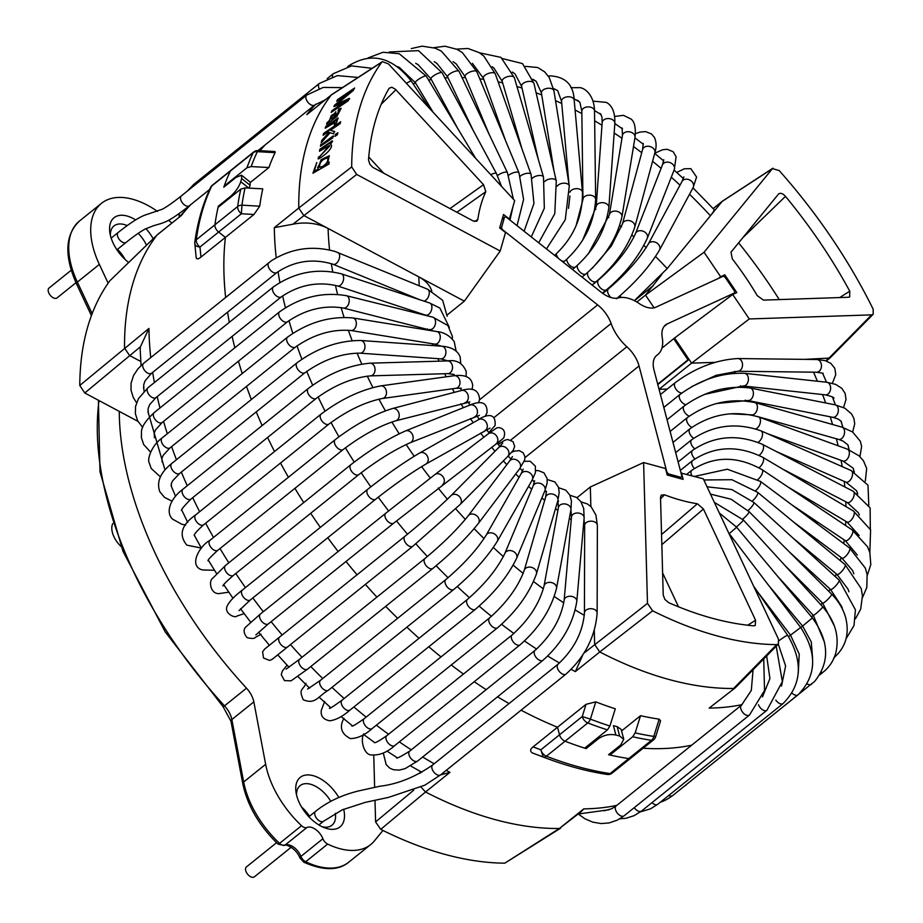 <?xml version="1.0" encoding="UTF-8"?>
<svg xmlns="http://www.w3.org/2000/svg" width="923" height="923" viewBox="0 0 923 923"><rect width="100%" height="100%" fill="white"/><g stroke="black" fill="none" stroke-linecap="round" stroke-linejoin="round"><path stroke-width="1.38" d="M276.554 842.711L246.406 866.951A6.357 3.623 51.2 0 0 247.572 874.162A6.357 3.623 51.2 0 0 254.367 876.85L291.218 847.233M71.221 270.22L49.057 288.022A6.357 3.623 51.2 0 0 52.265 297.194A6.357 3.623 51.2 0 0 57.018 297.933L75.986 282.692M112.802 523.572A19.06 10.857 51.2 0 0 112.814 533.921A19.06 10.857 51.2 0 0 121.063 546.497M146.515 245.195A25.417 14.468 51.2 0 0 138.185 233.334M127.166 225.558A25.417 14.468 51.2 0 0 113.967 225.939A25.417 14.468 51.2 0 0 110.379 235.319M153.183 238.745A31.763 18.091 51.2 0 0 145.926 228.65M135.6 219.893A31.763 18.091 51.2 0 0 109.837 232.469A31.763 18.091 51.2 0 0 128.655 262.501M117.475 249.337A25.417 14.468 -128.8 0 1 125.113 259.478M338.822 797.484A31.763 18.091 51.2 0 0 310.116 775.055A31.763 18.091 51.2 0 0 296.006 792.13A31.763 18.091 51.2 0 0 324.711 827.839A31.763 18.091 51.2 0 0 329.084 829.062A31.763 18.091 51.2 0 0 343.679 809.217M322.046 826.696A25.417 14.468 51.2 0 0 323.223 826.95A25.417 14.468 51.2 0 0 331.98 825.208A25.417 14.468 51.2 0 0 335.337 813.301M330.792 801.314A25.417 14.468 51.2 0 0 300.137 785.6A25.417 14.468 51.2 0 0 296.548 794.968M301.613 807.117A25.417 14.468 -128.8 0 1 309.528 816.209M382.953 830.446L374.45 840.841A76.24 43.416 -128.8 0 1 370.758 844.522A76.24 43.416 -128.8 0 1 327.677 844.084A6.357 3.623 -128.8 0 1 322.9 838.753A12.703 7.234 51.2 0 0 306.921 827.516A6.357 3.623 -128.8 0 1 301.544 825.704A76.24 43.416 -128.8 0 1 265.651 764.313L253.837 701.872A19.06 10.857 51.2 0 0 246.499 688.177A317.639 180.885 -128.8 0 1 119.263 411.381M108.141 283.176L99.349 264.416A76.24 43.416 -128.8 0 1 101.472 203.325A76.24 43.416 -128.8 0 1 157.475 211.379M168.609 220.228L171.828 223.078M212.313 185.246A6.357 3.623 51.2 0 0 211.702 186.031A6.357 5.03 -154.8 0 0 210.548 187.496A6.357 6.357 0 0 1 212.313 185.246L230.981 170.247A6.357 3.623 51.2 0 0 230.369 171.032A6.357 3.623 -128.8 0 1 230.981 170.247L253.721 151.972A6.357 3.623 -128.8 0 0 253.11 152.757A6.357 5.03 -154.8 0 1 257.332 151.66L275.089 152.664A375.453 213.801 -128.8 0 0 268.905 167.536L251.206 166.567L246.937 167.778A390.071 222.12 -128.8 0 1 253.11 152.757L230.369 171.032A390.071 222.12 -128.8 0 0 223.793 187.196L236.011 177.378L241.491 175.208L250.225 182.119L250.064 185.211L241.664 178.566A390.071 222.12 51.2 0 0 240.753 181.716L248.806 188.084M194.788 243.084A6.357 4.603 7.9 0 1 194.799 242.23A6.357 4.603 7.9 0 1 196.253 239.807A6.357 3.623 51.2 0 0 199.956 247.041C196.461 246.66 194.73 245.345 194.788 243.084L196.184 257.875M224.704 186.469L224.197 186.054A390.071 222.12 -128.8 0 1 230.369 171.032L211.702 186.031A390.071 222.12 -128.8 0 0 196.253 239.807L214.921 224.797A6.357 3.623 51.2 0 0 218.624 232.042L225.408 237.407L218.624 232.042A6.357 3.623 -128.8 0 1 214.921 224.797A390.071 222.12 -128.8 0 1 218.07 207.375L240.811 189.1L245.08 187.888A388.202 221.07 -128.8 0 0 241.953 205.171L241.364 213.767A6.357 3.623 -128.8 0 1 237.661 206.521A6.357 4.603 7.9 0 1 241.953 205.171L259.709 206.198L253.94 214.482L225.408 237.407A375.453 213.801 51.2 0 0 225.639 297.414A375.453 213.801 -128.8 0 1 225.408 237.407L200.96 257.067C198.099 259.421 196.507 259.478 196.195 257.24M240.811 189.1A390.071 222.12 -128.8 0 0 237.661 206.521L214.921 224.797A390.071 222.12 -128.8 0 1 218.347 206.141L230.554 196.334C235.573 191.857 238.976 186.988 240.753 181.716M218.347 206.141L218.982 206.648M249.222 188.107A378.811 215.717 -128.8 0 1 250.064 185.211M157.222 234.823L109.895 280.73L157.452 234.627M157.348 234.707L181.45 215.428L157.025 235.053A375.453 213.801 51.2 0 0 141.992 259.64A375.453 213.801 51.2 0 0 124.547 348.052L129.555 355.505L140.757 361.481M581.178 811.675L583.798 808.86L559.373 828.485L581.178 811.675M420.092 771.316L420.138 773.289M440.559 774.916L449.963 772.366L425.549 791.992L421.003 787.088M141.057 365.554L140.215 349.921A38.12 25.071 178.4 0 1 140.423 346.771L148.972 328.415A375.453 213.801 51.2 0 0 150.737 357.616M137.965 421.361L84.778 392.979L79.782 385.468A370.123 210.767 51.2 0 1 109.895 280.73M148.972 328.415L79.782 385.468M241.664 178.566L241.491 175.208M615.895 735.031C609.722 733.762 603.861 735.02 598.335 738.781L586.128 748.588A390.071 222.12 -128.8 0 1 565.049 741.215A6.357 3.623 -128.8 0 1 559.511 734.812A6.357 3.623 51.2 0 0 565.049 741.215L587.778 722.94A6.357 3.623 -128.8 0 1 582.24 716.536L590.408 719.121A6.357 3.727 111.1 0 1 587.778 722.94A390.071 222.12 -128.8 0 0 607.449 729.874L584.709 748.149A390.071 222.12 -128.8 0 1 565.049 741.215L546.381 756.214A6.357 3.727 111.1 0 1 543.243 757.022L540.843 749.822A6.357 3.623 51.2 0 0 546.381 756.214A390.071 222.12 51.2 0 0 610.068 773.578A6.357 3.623 51.2 0 0 612.145 773.128A6.357 6.357 0 0 1 607.219 774.455A6.357 4.442 -81.4 0 0 610.068 773.578L628.736 758.579A390.071 222.12 -128.8 0 1 608.569 754.714L620.787 744.896L623.752 739.242L619.633 736.046L617.175 726.666A378.811 215.717 -128.8 0 1 613.437 725.651L615.895 735.031A390.071 222.12 51.2 0 0 619.633 736.046M617.175 726.666L621.167 729.401L623.752 739.242M585.782 747.284L586.128 748.588M606.63 774.316A6.357 4.442 -81.4 0 0 607.219 774.455C587.593 771.478 567.391 766.09 546.601 758.302A388.202 221.07 51.2 0 1 543.243 757.022L532.259 752.891M546.601 758.302L536.586 754.553A375.453 213.801 -128.8 0 1 532.202 752.868C529.871 751.126 530.16 749.13 533.067 746.892L540.843 749.822L559.511 734.812L557.515 727.243A375.453 213.801 -128.8 0 1 521.091 710.191A375.453 213.801 51.2 0 0 557.515 727.243L586.047 704.318L595.762 701.861L590.408 719.121A388.202 221.07 -128.8 0 0 609.918 726.009L607.449 729.874M533.067 746.892L557.515 727.243L559.511 734.812L582.24 716.536L586.047 704.318M425.538 791.992A375.453 213.801 51.2 0 0 559.373 828.485L504.789 863.178A370.123 210.767 51.2 0 1 380.738 829.35L425.538 791.992M260.009 150.691A375.453 213.801 -128.8 0 1 265.709 144.392A375.453 213.801 51.2 0 0 260.009 150.691M691.708 745.184A375.453 213.801 -128.8 0 1 643.146 748.218A375.453 213.801 51.2 0 0 691.708 745.184M509.046 703.568A375.453 213.801 -128.8 0 1 497.555 696.796A375.453 213.801 51.2 0 0 509.046 703.568M486.167 689.654A375.453 213.801 -128.8 0 1 474.249 681.693A375.453 213.801 51.2 0 0 486.167 689.654M463.45 674.067A375.453 213.801 -128.8 0 1 451.278 664.975A375.453 213.801 51.2 0 0 463.45 674.067M441.021 656.911A375.453 213.801 -128.8 0 1 428.78 646.758A375.453 213.801 51.2 0 0 441.021 656.911M419.042 638.289A375.453 213.801 -128.8 0 1 406.881 627.179A375.453 213.801 51.2 0 0 419.042 638.289M397.628 618.306A375.453 213.801 -128.8 0 1 385.699 606.342A375.453 213.801 51.2 0 0 397.628 618.306M376.919 597.1A375.453 213.801 -128.8 0 1 365.381 584.386A375.453 213.801 51.2 0 0 376.919 597.1M357.051 574.787A375.453 213.801 -128.8 0 1 346.033 561.472A375.453 213.801 51.2 0 0 357.051 574.787M338.153 551.504A375.453 213.801 -128.8 0 1 327.757 537.717A375.453 213.801 51.2 0 0 338.153 551.504M320.339 527.391A375.453 213.801 -128.8 0 1 310.693 513.292A375.453 213.801 51.2 0 0 320.339 527.391M303.725 502.585A375.453 213.801 -128.8 0 1 294.91 488.336A375.453 213.801 51.2 0 0 303.725 502.585M288.414 477.249A375.453 213.801 -128.8 0 1 280.523 463.011A375.453 213.801 51.2 0 0 288.414 477.249M274.523 451.532A375.453 213.801 -128.8 0 1 267.612 437.467A375.453 213.801 51.2 0 0 274.523 451.532M262.132 425.572A375.453 213.801 -128.8 0 1 256.248 411.877A375.453 213.801 51.2 0 0 262.132 425.572M251.333 399.532A375.453 213.801 -128.8 0 1 246.51 386.391A375.453 213.801 51.2 0 0 251.333 399.532M242.218 373.55A375.453 213.801 -128.8 0 1 238.457 361.181A375.453 213.801 51.2 0 0 242.218 373.55M234.846 347.786A375.453 213.801 -128.8 0 1 232.135 336.387A375.453 213.801 51.2 0 0 234.846 347.786M229.296 322.369A375.453 213.801 -128.8 0 1 227.577 312.159A375.453 213.801 51.2 0 0 229.296 322.369M609.953 755.026L632.693 736.75A390.071 222.12 -128.8 0 0 651.465 740.304A6.357 4.442 -81.4 0 0 653.796 736.404L659.172 719.144L660.568 720.921L655.642 736.785A6.357 6.357 0 0 1 653.553 739.854A6.357 3.623 -128.8 0 1 651.465 740.304L628.736 758.579A6.357 3.623 51.2 0 0 630.813 758.129A6.357 3.623 -128.8 0 1 628.736 758.579A390.071 222.12 -128.8 0 1 609.953 755.026L609.641 753.849M373.746 755.176L374.634 787.319M374.992 800.218L375.592 821.908L413.7 790.192M380.738 829.35L375.592 821.908M560.653 828.162L504.789 863.178M320.869 144.334A373.734 212.832 -128.8 0 0 320.443 146.296L332.788 137.85A372.488 212.117 -128.8 0 1 333.215 135.9L321.319 144.715A373.1 212.463 51.2 0 0 321.066 145.869M325.807 126.393A373.734 212.832 -128.8 0 0 325.219 128.205L334.98 122.355L334.207 124.732L335.926 124.074L337.103 120.878L335.753 120.878L337.622 119.598A372.488 212.117 -128.8 0 1 338.153 117.959L325.807 126.393L326.257 126.809A373.1 212.463 51.2 0 0 325.957 127.697M337.853 118.871L326.257 126.809M327.446 123.359A373.1 212.463 51.2 0 1 327.665 122.747L329.349 121.305L327.227 122.332A373.734 212.832 -128.8 0 0 326.569 124.178L336.733 116.713L341.164 108.314L338.949 108.868L337.968 110.772L339.456 110.402L335.234 116.483L335.845 111.671L328.911 120.89M339.456 110.402L339.895 110.829L335.672 116.898L335.234 116.483M329.926 119.217L334.022 118.04L334.011 113.817L331.184 115.675L329.926 119.217L333.584 117.613M338.406 111.198L338.949 108.868M318.447 169.197L314.316 170.917L316.797 162.494L312.932 173.212L329.015 163.994A372.488 212.117 -128.8 0 1 329.188 162.056L327.665 163.094L329.223 155.756L321.089 159.702L317.824 168.932L318.908 169.532L314.316 170.917M329.419 155.941L322.565 159.068L317.627 167.513M329.119 162.748L327.665 163.094M327.7 158.087L328.161 158.433C328.842 161.11 327.284 163.821 323.5 166.555L319.312 167.317C319.831 161.94 322.623 158.86 327.7 158.075C328.392 160.764 326.834 163.475 323.038 166.221L319.312 167.317M329.419 145.499L329.869 145.869L318.954 157.325L329.419 145.499L319.462 151.268A373.734 212.832 -128.8 0 1 319.843 149.284L320.293 149.653A373.1 212.463 51.2 0 0 320.062 150.864M456.873 212.255L485.81 191.672L483.548 184.692L395.448 89.289L391.86 87.247L389.125 88.262A349.021 198.757 51.2 0 0 368.519 159.944L369.858 164.282L372.927 167.421L473.141 220.932L476.787 221.232L477.826 219.455L474.63 221.497M368.762 157.014L383.703 173.201M349.736 98.796L336.664 104.311L353.197 90.569A372.015 211.852 -128.8 0 1 354.617 87.997L337.587 99.615L338.014 100.065A373.1 212.463 51.2 0 0 337.749 100.526M337.587 99.615A373.734 212.832 -128.8 0 0 336.676 101.265L351.178 91.365L351.605 91.815L335.095 105.522A373.1 212.463 51.2 0 0 334.726 106.26M335.095 105.522L334.668 105.084A373.734 212.832 -128.8 0 0 333.884 106.653L346.679 101.345L332.418 111.083A373.1 212.463 51.2 0 0 332.095 111.798M353.947 89.196L338.014 100.065M582.771 655.053L575.341 671.598L599.754 651.961A375.453 213.801 -128.8 0 0 733.589 688.466L776.693 644.635A370.123 210.767 -128.8 0 1 652.642 610.807L599.754 651.961L594.666 644.542L594.285 630.536M329.569 249.914A337.333 192.099 -128.8 0 1 328.103 228.477A38.12 25.071 178.4 0 0 292.903 224.22L274.339 227.646L298.764 208.021L303.759 215.486L418.8 276.865A219.178 124.813 51.2 0 0 419.284 285.818M811.963 359.462A38.12 12.311 154.9 0 0 807.729 359.266A337.333 192.099 -128.8 0 1 807.798 359.405M735.043 688.004L709.164 708.091A375.453 213.801 -128.8 0 0 742.15 704.618M873.227 314.212L873.135 309.124A370.123 210.767 -128.8 0 0 779.185 170.559L772.459 168.609L704.053 252.256L720.644 276.727L724.774 274.823L736.808 292.591L732.689 294.483L749.268 318.954L871.624 314.87L873.227 314.212L829.95 358.043L804.683 359.37M306.817 114.66L331.242 95.034L381.787 62.187A370.123 210.767 -128.8 0 0 351.686 166.925L298.764 208.021A375.453 213.801 -128.8 0 1 310.013 134.504A375.453 213.801 -128.8 0 1 331.242 95.023L306.817 114.66A375.453 213.801 -128.8 0 1 315.92 104.091M689.539 194.257A337.333 192.099 -128.8 0 1 710.398 215.717A38.12 3.75 -42.7 0 0 713.987 209.486L692.988 187.831M772.932 168.182L722.328 201.214L667.179 268.581A219.178 124.813 51.2 0 0 655.549 256.536M634.366 300.667L667.179 268.581M351.686 166.925L356.682 174.447L500.197 251.021L505.516 232.527L499.678 227.923L503.531 214.494L509.369 219.109L514.688 200.614L388.456 63.895L382.341 61.656L381.787 62.187M500.197 251.021L464.35 301.175L418.8 276.865A38.12 25.071 178.4 0 1 431.802 291.207M447.217 314.939L464.35 301.175M331.599 94.654L382.341 61.656M660.568 498.755L664.514 494.797L661.249 495.132L660.522 497.312L663.222 595.07L664.906 599.454L668.679 602.661A349.021 198.757 51.2 0 0 753.583 625.817L755.222 625.482L755.591 620.268L703.441 509.023L697.419 503.773L661.549 534.544M709.164 708.091L735.319 687.762L778.435 643.989L778.435 639.074L703.314 478.829L681.024 473.038M776.693 644.635L778.435 643.989M742.853 237.661L785.473 196.357C782.796 193.472 780.523 192.665 778.643 193.911L730.993 252.175L732.32 258.901A207.49 118.156 -128.8 0 1 757.241 295.648L763.494 300.113L848.433 297.275L849.668 296.918L849.771 291.183L839.676 297.564M259.709 206.198A375.453 213.801 -128.8 0 1 262.778 188.857L245.08 187.888M477.826 219.455A207.49 118.156 -128.8 0 1 485.81 191.672M334.022 118.04L334.011 113.817M337.241 121.155L335.753 120.878M340.402 122.644L324.088 133.8A373.1 212.463 51.2 0 0 323.8 134.816M322.242 140.757L321.792 140.377A373.734 212.832 -128.8 0 0 321.227 142.765L330.146 132.67L333.676 133.893A372.488 212.117 -128.8 0 1 334.276 131.378L330.457 130.258L340.126 123.647A372.015 211.852 -128.8 0 1 340.656 121.778L323.638 133.408A373.734 212.832 -128.8 0 0 323.119 135.277L328 131.943L329.488 132.693L322.242 140.757A373.1 212.463 51.2 0 0 321.954 141.934M334.726 131.758L330.457 130.258M333.664 136.281L321.319 144.715M337.703 133.512L335.937 134.723A371.623 211.621 51.2 0 0 335.684 135.877M332.638 141.207L320.293 149.653M318.954 157.325A373.1 212.463 51.2 0 0 318.758 158.629M332.418 111.083L331.992 110.656L346.252 100.907M336.664 104.311L349.309 98.357A372.015 211.852 -128.8 0 0 348.213 100.792L331.195 112.41A373.734 212.832 -128.8 0 1 331.992 110.656M351.178 91.365L334.668 105.084M329.05 132.301L321.792 140.377M335.487 134.343A372.257 211.99 -128.8 0 0 335.072 136.304L337.46 134.666A372.015 211.852 -128.8 0 1 337.876 132.704L335.487 134.343L335.937 134.723M331.011 144.103L330.088 143.838C335.626 146.342 323.581 156.61 318.193 159.01A373.734 212.832 -128.8 0 1 318.504 156.968M319.843 149.284L332.188 140.838A372.488 212.117 -128.8 0 0 331.842 142.638L330.088 143.838L330.538 144.207M738.619 242.841A343.691 195.711 -128.8 0 1 779.231 299.583M662.61 572.929L678.497 606.803M849.76 291.183A349.021 198.757 51.2 0 0 785.473 196.357M732.689 294.483L674.551 338.014L691.581 363.143L749.268 318.954M704.053 252.256L645.5 295.106L654.084 307.797M720.644 276.727L718.279 278.504M714.979 362.358L691.581 363.143L659.045 389.287M667.306 389.045L659.057 389.31M576.967 497.716L590.328 486.986L590.87 506.565M590.328 486.986L643.608 462.55L647.485 603.365L652.642 610.807M643.608 462.55L665.518 468.526L667.225 475.033L683.124 479.372L681.416 472.864M697.419 503.773A207.49 118.156 -128.8 0 1 664.514 494.797M268.905 167.536L250.41 182.408M609.918 726.009L615.295 708.795A375.453 213.801 -128.8 0 1 595.762 701.861M621.571 730.935L640.539 715.683A375.453 213.801 -128.8 0 0 659.172 719.144M251.206 166.567A388.202 221.07 -128.8 0 1 257.332 151.66L258.059 150.576L275.031 151.545L275.089 152.664M632.693 736.75L635.162 732.885A388.202 221.07 -128.8 0 0 653.796 736.404C656.068 736.992 656.218 736.923 654.245 736.173M636.87 302.04L645.5 295.106L661.86 274.431M803.402 513.5L803.621 512.738M810.106 517.076L809.771 518.253M817.663 524.137L815.044 520.376M816.347 540.866L816.786 539.344M810.648 554.146L808.167 550.593M807.867 570.391L808.029 569.826A1.904 1.085 51.2 0 0 807.937 568.856M805.433 549.393L803.668 546.866M805.779 568.314L803.322 564.657M813.682 521.172L811.479 518.011A1.904 1.085 51.2 0 0 811.467 517.988M802.629 512.923L802.837 512.219M815.586 540.243L816.013 538.767M224.197 186.054L246.937 167.778M661.895 348.179L673.675 338.718A6.357 0.738 -34.1 0 1 673.802 338.614L674.551 338.014M657.811 384.568L688.2 360.143L673.802 338.614M724.774 274.823L722.778 276.427L655.93 307.174A25.417 14.468 -128.8 0 1 639.281 303.586A34.936 19.902 51.2 0 0 618.456 297.91A25.417 14.468 -128.8 0 1 601.265 292.268L506.739 217.516A2.538 1.442 51.2 0 0 504.696 217.113A2.538 1.442 51.2 0 0 504.396 217.597L501.674 227.07A2.538 1.442 51.2 0 0 503.116 230.15L597.643 304.902A25.417 14.468 -128.8 0 1 611.107 323.5A34.936 19.902 51.2 0 0 626.867 346.76A25.417 14.468 -128.8 0 1 639.039 365.958L666.718 471.457A2.538 1.442 51.2 0 0 669.14 474.087L680.366 477.145A2.538 1.442 51.2 0 0 681.405 477.006A2.538 1.442 51.2 0 0 681.682 475.541L654.003 370.042A25.417 14.468 -128.8 0 1 656.784 355.332A25.417 14.468 -128.8 0 1 657.188 355.032A34.936 19.902 51.2 0 0 657.741 354.605A34.936 19.902 51.2 0 0 662.241 337.449A25.417 14.468 -128.8 0 1 665.506 324.977A25.417 14.468 -128.8 0 1 667.26 323.892L734.108 293.145A2.538 1.442 51.2 0 0 734.281 293.029A2.538 1.442 51.2 0 0 734.027 290.433L725.536 277.904A2.538 1.442 51.2 0 0 722.778 276.427M635.162 732.885L640.539 715.683M688.223 359.647L688.223 359.647A6.357 0.738 -34.1 0 0 687.981 359.832L673.675 338.718M558.08 664.156A6.357 3.623 51.2 0 0 559.234 671.379A6.357 3.623 51.2 0 0 566.03 674.067L440.663 774.824A6.357 3.623 51.2 0 1 433.868 772.147A6.357 3.623 51.2 0 1 432.702 764.925L558.08 664.156C574.002 649.307 582.794 632.232 584.444 612.941A6.357 4.269 0.1 0 1 590.801 608.684A6.357 4.269 0.1 0 1 597.146 612.976L597.366 525.452L595.889 514.988L591.182 506.877L587.34 503.912L581.052 501.904M584.444 612.941L584.651 525.418A6.357 4.269 0.1 0 1 591.02 521.16A6.357 4.269 0.1 0 1 597.366 525.452M396.578 757.322L396.671 757.46C395.725 759.214 400.074 757.114 409.697 751.114A6.357 3.623 51.2 0 0 410.85 758.337A6.357 3.623 51.2 0 0 417.658 761.025L543.024 660.257C561.934 643.366 573.195 623.717 576.806 601.323L584.132 518.068L583.705 508.538L580.879 501.639L576.552 497.439L569.918 495.236M409.697 751.114L535.063 650.357A6.357 3.623 51.2 0 0 536.217 657.568A6.357 3.623 51.2 0 0 543.024 660.257M535.063 650.357C551.343 635.405 561.046 618.698 564.149 600.204A6.357 4.488 5 0 1 570.864 596.293A6.357 4.488 5 0 1 576.806 601.323M564.149 600.204L571.475 516.961A6.357 4.488 5 0 1 578.202 513.038A6.357 4.488 5 0 1 584.132 518.068M374.253 742.473C374.634 743.453 378.834 741.181 386.829 735.654A6.357 3.623 51.2 0 0 387.983 742.865A6.357 3.623 51.2 0 0 394.79 745.553L520.157 644.785C539.044 628.171 551.169 609.33 556.534 588.251L570.933 509.784L571.441 501.016L569.849 495.086L565.776 490.148L558.634 487.748M386.829 735.654L512.196 634.886A6.357 3.623 51.2 0 0 513.361 642.108A6.357 3.623 51.2 0 0 520.157 644.785M512.196 634.886C528.833 619.887 539.447 603.573 544.039 585.955A6.357 4.684 10.4 0 1 551.135 582.494A6.357 4.684 10.4 0 1 556.534 588.251M544.039 585.955L558.438 507.488A6.357 4.684 10.4 0 1 565.534 504.027A6.357 4.684 10.4 0 1 570.933 509.784M351.801 725.963C351.975 726.816 356.128 724.37 364.25 718.625A6.357 3.623 51.2 0 0 365.404 725.836A6.357 3.623 51.2 0 0 372.211 728.524L497.578 627.755C516.418 611.418 529.375 593.454 536.448 573.852L557.838 500.647L559.211 492.49L558.461 487.194L554.861 481.921L547.247 479.522M364.25 718.625L489.617 617.856A6.357 3.623 51.2 0 0 490.782 625.079A6.357 3.623 51.2 0 0 497.578 627.755M489.617 617.856C506.612 602.823 518.161 586.959 524.252 570.287A6.357 4.857 16.3 0 1 531.706 567.414A6.357 4.857 16.3 0 1 536.448 573.852M524.252 570.287L545.643 497.093A6.357 4.857 16.3 0 1 553.096 494.209A6.357 4.857 16.3 0 1 557.838 500.647L558.611 501.201M329.534 708.091C328.692 709.418 332.88 706.764 342.098 700.13A6.357 3.623 51.2 0 0 343.252 707.353A6.357 3.623 51.2 0 0 350.059 710.029L475.426 609.272C494.209 593.224 507.95 576.194 516.649 558.196L544.893 490.713L547.166 482.891L547.108 478.495L543.924 472.795L538.213 470.568L535.813 470.661M342.098 700.13L467.465 599.362A6.357 3.623 51.2 0 0 468.619 606.584A6.357 3.623 51.2 0 0 475.426 609.272M467.465 599.362C484.817 584.317 497.301 568.96 504.927 553.292A6.357 4.984 22.7 0 1 512.715 551.146A6.357 4.984 22.7 0 1 516.649 558.196M504.927 553.292L533.171 485.81A6.357 4.984 22.7 0 1 540.959 483.664A6.357 4.984 22.7 0 1 544.893 490.713M307.613 689.066L320.5 680.297A6.357 3.623 51.2 0 0 321.666 687.508A6.357 3.623 51.2 0 0 328.461 690.196L453.828 589.428C472.564 573.679 487.032 557.654 497.243 541.374L532.167 480.029L535.432 472.599L535.386 466.196L530.229 461.258L524.229 461.35M320.5 680.297L445.878 579.529A6.357 3.623 51.2 0 0 447.032 586.751A6.357 3.623 51.2 0 0 453.828 589.428M445.878 579.529C463.565 564.507 477.006 549.693 486.202 535.086A6.357 5.1 29.6 0 1 494.243 533.806A6.357 5.1 29.6 0 1 497.243 541.374M486.202 535.086L521.126 473.741A6.357 5.1 29.6 0 1 529.167 472.461A6.357 5.1 29.6 0 1 532.167 480.029M286.107 669.129L299.606 659.23A6.357 3.623 51.2 0 0 300.771 666.452A6.357 3.623 51.2 0 0 307.567 669.14L432.933 568.372C451.601 552.912 466.738 537.936 478.345 523.468L519.73 468.63L524.679 460L524.933 456.573L523.133 452.766L519.257 450.62L514.307 451.139L511.619 452.351M299.606 659.23L424.984 558.473A6.357 3.623 51.2 0 0 426.138 565.684A6.357 3.623 51.2 0 0 432.933 568.372M424.984 558.473C443.005 543.474 457.416 529.26 468.203 515.807A6.357 5.169 37 0 1 476.395 515.507A6.357 5.169 37 0 1 478.345 523.468M468.203 515.807L509.588 460.981A6.357 5.169 37 0 1 517.768 460.681A6.357 5.169 37 0 1 519.73 468.63M277.765 654.892L271.685 659.633L269.458 660.395L263.528 657.995L262.594 651.88L264.578 649.134L279.542 637.089A6.357 3.623 51.2 0 0 280.696 644.3A6.357 3.623 51.2 0 0 287.503 646.988L412.869 546.22A6.357 3.623 51.2 0 0 412.869 546.22L460.069 504.546A6.357 5.215 44.8 0 1 459.966 504.65M279.542 637.089L404.909 536.321A6.357 3.623 51.2 0 0 406.062 543.532A6.357 3.623 51.2 0 0 412.869 546.231M404.909 536.321C423.242 521.357 438.621 507.788 451.047 495.605A6.357 5.215 44.8 0 1 459.227 496.378A6.357 5.215 44.8 0 1 460.069 504.546L507.65 456.573A6.357 5.215 44.8 0 1 507.558 456.666M451.047 495.605L498.628 447.62A6.357 5.215 44.8 0 1 506.808 448.393A6.357 5.215 44.8 0 1 507.65 456.573L513.234 450.286L514.676 446.397L513.061 441.656L507.696 439.463L504.696 440.294L498.224 444.494M261.071 634.263L255.313 637.401C254.725 638.67 252.002 638.774 247.122 637.689C243.36 632.959 243.107 629.232 246.36 626.475L260.424 613.98A6.357 3.623 51.2 0 0 261.036 620.452A6.357 3.623 51.2 0 0 267.405 624.317A6.357 3.623 51.2 0 0 268.385 623.879L393.752 523.11L501.754 439.625M260.424 613.98L385.791 513.211A6.357 3.623 51.2 0 0 386.402 519.695A6.357 3.623 51.2 0 0 392.783 523.56A6.357 3.623 51.2 0 0 393.752 523.11M385.791 513.211L434.825 474.63A6.357 5.226 52.6 0 1 442.209 475.795A6.357 5.226 52.6 0 1 443.571 483.583A6.357 5.226 52.6 0 1 442.532 484.725M434.825 474.63L488.325 433.787A6.357 5.226 52.6 0 1 495.709 434.964A6.357 5.226 52.6 0 1 497.07 442.74A6.357 5.226 52.6 0 1 496.032 443.894M244.272 613.599L236.899 616.056C235.538 618.572 223.631 613.541 227.196 606.03C229.192 601.646 234.246 596.316 242.368 590.051A6.357 3.623 51.2 0 0 242.507 595.762A6.357 3.623 51.2 0 0 248.137 600.388A6.357 3.623 51.2 0 0 250.329 599.962L375.696 499.193C394.236 484.621 410.954 472.911 425.861 464.084L489.998 428.122M242.368 590.051L367.735 489.294A6.357 3.623 51.2 0 0 367.873 495.005A6.357 3.623 51.2 0 0 373.503 499.631A6.357 3.623 51.2 0 0 375.696 499.193M367.735 489.294C386.668 474.376 403.962 462.285 419.607 453.02A6.357 5.203 60.5 0 1 426.091 454.428A6.357 5.203 60.5 0 1 427.903 461.569A6.357 5.203 60.5 0 1 425.861 464.084M419.607 453.02L478.691 419.584A6.357 5.203 60.5 0 1 485.175 420.992A6.357 5.203 60.5 0 1 486.986 428.134A6.357 5.203 60.5 0 1 484.944 430.649M228.489 592.22L219.247 593.57C210.456 594.377 208.321 580.752 212.821 578.156L225.489 565.464A6.357 3.623 51.2 0 0 225.235 570.391A6.357 3.623 51.2 0 0 229.896 575.352A6.357 3.623 51.2 0 0 233.45 575.364L358.816 474.607C377.322 460.346 394.456 449.72 410.204 442.74L479.406 415.373M225.489 565.464L350.855 464.696A6.357 3.623 51.2 0 0 350.613 469.634A6.357 3.623 51.2 0 0 355.263 474.584A6.357 3.623 51.2 0 0 358.816 474.607M350.855 464.696C370.088 449.801 388.283 438.552 405.462 430.949A6.357 5.146 68.1 0 1 411.023 432.472A6.357 5.146 68.1 0 1 413.077 438.794A6.357 5.146 68.1 0 1 410.204 442.74M405.462 430.949L469.772 405.116A6.357 5.146 68.1 0 1 475.322 406.639A6.357 5.146 68.1 0 1 477.387 412.962A6.357 5.146 68.1 0 1 474.503 416.908M214.436 570.172L213.848 570.264A6.357 4.961 -99 0 0 214.413 570.126M213.848 570.264L202.506 569.941C188.027 566.33 199.53 545.793 209.902 540.359A6.357 3.623 51.2 0 0 212.901 549.381A6.357 3.623 51.2 0 0 217.851 550.27L343.229 449.501C361.689 435.575 379.168 426.011 395.667 420.83L469.842 401.99M209.902 540.359L335.268 439.602A6.357 3.623 51.2 0 0 338.268 448.624A6.357 3.623 51.2 0 0 343.229 449.501M335.268 439.602C354.79 424.695 373.85 414.346 392.46 408.531A6.357 5.065 75.4 0 1 399.221 415.419A6.357 5.065 75.4 0 1 395.667 420.83M392.46 408.531L461.581 390.464A6.357 5.065 75.4 0 1 468.342 397.351A6.357 5.065 75.4 0 1 464.8 402.763M201.214 547.847L200.453 547.881A6.357 4.823 -92.7 0 0 201.168 547.777M200.453 547.881L186.85 545.147C178.451 534.948 181.393 524.875 195.676 514.896A6.357 3.623 51.2 0 0 197.372 522.73A6.357 3.623 51.2 0 0 203.637 524.806L329.003 424.038C347.406 410.447 365.196 401.932 382.387 398.494L455.904 388.295L461.396 388.271M195.676 514.896L321.042 414.139A6.357 3.623 51.2 0 0 322.738 421.961A6.357 3.623 51.2 0 0 329.003 424.038M321.042 414.139C340.864 399.244 360.731 389.829 380.634 385.906A6.357 4.938 82.1 0 1 386.425 391.64A6.357 4.938 82.1 0 1 382.387 398.494M380.634 385.906L454.162 375.707A6.357 4.938 82.1 0 1 459.942 381.453A6.357 4.938 82.1 0 1 455.904 388.295M185.661 524.979L181.889 524.299L172.509 519.095C165.136 512.08 170.755 498.097 182.927 489.236A6.357 3.623 51.2 0 0 183.492 495.628A6.357 3.623 51.2 0 0 190.888 499.135L316.254 398.367C334.564 385.122 352.621 377.634 370.435 375.88L447.909 373.63L454.139 374.519M182.927 489.236L308.294 388.468A6.357 3.623 51.2 0 0 308.859 394.859A6.357 3.623 51.2 0 0 316.254 398.367M308.294 388.468C328.403 373.584 348.998 365.162 370.065 363.177A6.357 4.8 88.3 0 1 374.819 367.689A6.357 4.8 88.3 0 1 370.435 375.88M370.065 363.177L447.54 360.928A6.357 4.8 88.3 0 1 452.282 365.427A6.357 4.8 88.3 0 1 447.909 373.63M172.001 501.154L164.548 497.416L159.794 491.694C156.368 481.991 160.337 472.611 171.724 463.519A6.357 3.623 51.2 0 0 171.436 468.365A6.357 3.623 51.2 0 0 179.685 473.418L305.051 372.661C323.235 359.751 341.522 353.255 359.912 353.163L440.848 358.862L448.024 360.916M171.724 463.519L297.091 362.751A6.357 3.623 51.2 0 0 296.802 367.596A6.357 3.623 51.2 0 0 305.051 372.661M297.091 362.751C317.489 347.902 338.718 340.472 360.801 340.495A6.357 4.615 94 0 1 364.504 343.76A6.357 4.615 94 0 1 364.17 350.186A6.357 4.615 94 0 1 359.912 353.163M360.801 340.495L441.736 346.194A6.357 4.615 94 0 1 445.44 349.459A6.357 4.615 94 0 1 445.105 355.886A6.357 4.615 94 0 1 440.848 358.862M160.36 476.787L151.245 468.538L149.18 462.746C147.149 459.192 151.43 445.647 162.125 437.917A6.357 3.623 51.2 0 0 161.34 441.217A6.357 3.623 51.2 0 0 165.136 446.951A6.357 3.623 51.2 0 0 170.086 447.828L295.452 347.06C313.497 334.495 331.968 328.969 350.867 330.503L434.768 344.117L441.171 346.148M162.125 437.917L287.503 337.16A6.357 3.623 51.2 0 0 286.718 340.449A6.357 3.623 51.2 0 0 290.503 346.183A6.357 3.623 51.2 0 0 295.452 347.06M287.503 337.16C308.167 322.335 329.961 315.931 352.909 317.962A6.357 4.419 99.2 0 1 355.574 320.073A6.357 4.419 99.2 0 1 355.586 327.157A6.357 4.419 99.2 0 1 350.867 330.503M352.909 317.962L436.81 331.576A6.357 4.419 99.2 0 1 439.475 333.688A6.357 4.419 99.2 0 1 439.486 340.772A6.357 4.419 99.2 0 1 434.768 344.117M150.599 452.155L143.7 444.586L141.404 437.733L141.473 431.906C141.415 427.037 145.661 420.6 154.21 412.593A6.357 3.623 51.2 0 0 153.322 414.485A6.357 3.623 51.2 0 0 156.541 421.061A6.357 3.623 51.2 0 0 162.171 422.492L287.538 321.735C305.409 309.482 324.019 304.913 343.368 308.028L434.641 331.219M154.21 412.593L279.577 311.824A6.357 3.623 51.2 0 0 278.688 313.716A6.357 3.623 51.2 0 0 281.907 320.293A6.357 3.623 51.2 0 0 287.538 321.735M279.577 311.824C300.494 297.056 322.773 291.68 346.425 295.706A6.357 4.177 103.9 0 1 348.109 296.837A6.357 4.177 103.9 0 1 348.479 304.29A6.357 4.177 103.9 0 1 343.368 308.028M346.425 295.706L432.772 317.154A6.357 4.177 103.9 0 1 434.456 318.285A6.357 4.177 103.9 0 1 434.825 325.738A6.357 4.177 103.9 0 1 429.714 329.476M142.673 427.418L137.654 420.796L135.358 413.666L135.566 406.408L138.462 398.621L148.015 387.695A6.357 3.623 51.2 0 0 147.426 388.433A6.357 3.623 51.2 0 0 149.699 395.529A6.357 3.623 51.2 0 0 155.964 397.605L281.342 296.837C299.017 284.884 317.708 281.25 337.426 285.911L428.214 316.012M148.015 387.695L273.381 286.926A6.357 3.623 51.2 0 0 272.793 287.664A6.357 3.623 51.2 0 0 275.066 294.76A6.357 3.623 51.2 0 0 281.342 296.837M273.381 286.926C294.529 272.216 317.212 267.855 341.418 273.854A6.357 3.923 108.3 0 1 342.168 274.258A6.357 3.923 108.3 0 1 342.906 281.757A6.357 3.923 108.3 0 1 337.426 285.911M341.418 273.854L429.68 302.998A6.357 3.923 108.3 0 1 430.43 303.402A6.357 3.923 108.3 0 1 431.179 310.901A6.357 3.923 108.3 0 1 425.699 315.066M143.665 363.304A6.357 3.623 51.2 0 0 143.573 363.374A6.357 3.623 51.2 0 0 144.738 370.596A6.357 3.623 51.2 0 0 151.534 373.273L276.9 272.516C294.368 260.851 313.093 258.117 333.099 264.29L419.504 299.64M269.031 262.536A6.357 3.623 51.2 0 0 268.939 262.617A6.357 3.623 51.2 0 0 270.093 269.828A6.357 3.623 51.2 0 0 276.9 272.516M337.783 252.487A6.357 3.634 112.2 0 1 337.91 252.533A6.357 3.634 112.2 0 1 338.868 259.79A6.357 3.634 112.2 0 1 333.099 264.29M427.43 289.153A6.357 3.634 112.2 0 1 427.545 289.199A6.357 3.634 112.2 0 1 428.849 295.51A6.357 3.634 112.2 0 1 423.922 301.094M432.702 764.925C415.315 777.051 397.698 784.158 379.838 786.246L358.389 790.976C341.418 795.211 327.157 801.995 315.608 811.329A6.357 3.623 51.2 0 0 316.762 818.551A6.357 3.623 51.2 0 0 323.558 821.228L342.26 809.84L365.335 802.352L388.468 797.403L424.857 785.173L440.663 774.824M737.892 358.551A6.357 4.73 -89.3 0 1 742.53 364.954A6.357 4.73 -89.3 0 1 737.731 371.254L816.659 372.223A6.357 4.73 -89.3 0 0 821.47 365.923A6.357 4.73 -89.3 0 0 816.82 359.52L737.892 358.551C716.386 359.716 695.527 367.735 675.301 382.607L660.43 394.559M681.832 393.013A6.357 3.623 -128.8 0 1 675.717 388.791A6.357 3.623 -128.8 0 1 675.301 382.607M833.261 399.197L833.354 398.598C835.28 397.894 832.615 396.659 825.381 394.859A6.357 4.534 -83.8 0 0 830.573 389.033A6.357 4.534 -83.8 0 0 826.743 382.237L744.549 373.319C722.098 372.488 700.626 379.491 680.124 394.34L663.81 407.447M825.381 394.859L743.177 385.952A6.357 4.534 -83.8 0 0 748.38 380.126A6.357 4.534 -83.8 0 0 744.549 373.319M685.881 404.678A6.357 3.623 -128.8 0 1 680.263 400.051A6.357 3.623 -128.8 0 1 680.124 394.34M841.949 424.257L841.211 421.292L837.934 418.938L832.708 417.3A6.357 4.327 -78.8 0 0 838.176 411.912A6.357 4.327 -78.8 0 0 835.177 404.839L750.214 388.029C726.966 385.203 704.964 391.179 684.197 405.982L667.052 419.769M832.708 417.3L747.757 400.501A6.357 4.327 -78.8 0 0 753.226 395.102A6.357 4.327 -78.8 0 0 750.214 388.029M689.239 416.135A6.357 3.623 -128.8 0 1 684.116 411.277A6.357 3.623 -128.8 0 1 684.197 405.982M848.964 449.109L847.972 444.944L842.999 441.056L838.603 439.406A6.357 4.084 -74.3 0 0 844.245 434.398A6.357 4.084 -74.3 0 0 842.041 427.176L754.852 402.59C730.97 397.767 708.506 402.728 687.497 417.484L670.11 431.456M752.81 415.223L751.403 414.819A6.357 4.084 -74.3 0 0 757.056 409.812A6.357 4.084 -74.3 0 0 754.852 402.59M691.846 427.337A6.357 3.623 -128.8 0 1 687.231 422.376A6.357 3.623 -128.8 0 1 687.497 417.484M854.352 472.126L853.048 468.088L843.011 461.062A6.357 3.807 -70.1 0 0 848.756 456.389A6.357 3.807 -70.1 0 0 847.337 449.12L758.441 416.896C734.062 410.112 711.241 414.058 690 428.745L672.994 442.417M755.718 428.86A6.357 3.807 -70.1 0 0 760.229 422.93A6.357 3.807 -70.1 0 0 758.441 416.896M693.669 438.229A6.357 3.623 -128.8 0 1 689.573 433.268A6.357 3.623 -128.8 0 1 690 428.745M857.767 493.967L856.521 490.701L845.895 482.129A6.357 3.519 -66.2 0 0 851.675 477.733A6.357 3.519 -66.2 0 0 851.018 470.499L760.979 430.845C736.242 422.146 713.156 425.099 691.696 439.729L675.671 452.616M758.002 442.313A6.357 3.519 -66.2 0 0 762.225 436.383A6.357 3.519 -66.2 0 0 760.979 430.845M694.696 448.74A6.357 3.623 -128.8 0 1 691.696 439.729M859.313 515.115L858.39 512.784L847.233 502.481A6.357 3.207 -62.7 0 0 853.002 498.316A6.357 3.207 -62.7 0 0 853.071 491.198L762.433 444.355C737.5 433.798 714.217 435.794 692.573 450.343L678.117 461.962M759.064 455.293A6.357 3.207 -62.7 0 0 763.183 449.489A6.357 3.207 -62.7 0 0 762.433 444.355M694.915 458.812A6.357 3.623 -128.8 0 1 692.573 450.343M859.128 535.478L847.014 522.014A6.357 2.873 -59.3 0 0 852.725 518.011A6.357 2.873 -59.3 0 0 853.498 511.077L762.825 457.335C737.835 444.99 714.437 446.051 692.631 460.531L680.332 470.418M758.983 467.73A6.357 2.873 -59.3 0 0 763.09 462.1A6.357 2.873 -59.3 0 0 762.825 457.335M694.338 468.388A6.357 3.623 -128.8 0 1 692.631 460.531M857.282 555.035L845.226 540.578A6.357 2.515 -56.2 0 0 850.856 536.701A6.357 2.515 -56.2 0 0 852.298 530.021L762.144 469.703C737.246 455.65 713.814 455.835 691.858 470.234L686.77 474.318M757.806 479.556A6.357 2.515 -56.2 0 0 761.96 474.11A6.357 2.515 -56.2 0 0 762.144 469.703M691.881 475.714A6.357 3.623 -128.8 0 1 691.858 470.234M853.867 573.794L852.54 570.483L841.88 558.092A6.357 2.158 -53.2 0 0 847.406 554.285A6.357 2.158 -53.2 0 0 849.483 547.904L760.414 481.391L727.301 469.219L694.465 476.418M755.568 490.678A6.357 2.158 -53.2 0 0 759.802 485.452A6.357 2.158 -53.2 0 0 760.414 481.391M848.918 591.793L848.064 589.209L836.988 574.418A6.357 1.777 -50.4 0 0 842.399 570.656A6.357 1.777 -50.4 0 0 845.076 564.622L757.645 492.317L731.847 479.706L703.845 479.972M752.28 501.039A6.357 1.777 -50.4 0 0 756.629 496.02A6.357 1.777 -50.4 0 0 757.645 492.317M842.445 609.157L841.845 606.757L830.573 589.474A6.357 1.385 -47.7 0 0 835.869 585.701A6.357 1.385 -47.7 0 0 839.122 580.071A6.357 1.385 -47.7 0 0 839.076 580.036M747.965 510.581A6.357 1.385 -47.7 0 0 752.453 505.781A6.357 1.385 -47.7 0 0 753.849 502.424A6.357 1.385 -47.7 0 0 753.803 502.389M834.38 626.002L822.67 603.157A6.357 0.981 -45 0 0 827.493 599.708A6.357 0.981 -45 0 0 831.704 594.331A6.357 0.981 -45 0 0 831.646 594.158C838.488 601.046 843.137 608.811 845.618 617.452C849.714 633.951 845.756 647.427 833.734 657.868M742.657 519.222A6.357 0.981 -45 0 0 749.118 511.815A6.357 0.981 -45 0 0 749.072 511.654L731.154 499.251L710.468 494.093M821.158 672.382A6.357 3.623 51.2 0 0 823.385 671.956C829.523 666.948 833.677 660.568 835.823 652.803C839.561 636.501 835.188 621.167 822.705 606.803L743.327 519.937L714.344 502.354M824.527 642.385L813.325 615.376A6.357 0.577 -42.4 0 0 817.559 612.284A6.357 0.577 -42.4 0 0 822.543 607.23A6.357 0.577 -42.4 0 0 822.705 606.803M736.404 526.918A6.357 0.577 -42.4 0 0 743.165 520.364A6.357 0.577 -42.4 0 0 743.327 519.937M685.247 785.473A6.357 3.623 51.2 0 0 686.077 785.069A6.357 3.623 51.2 0 0 686.262 784.896M807.221 683.92A6.357 3.623 51.2 0 0 811.455 684.301A6.357 3.623 51.2 0 0 811.64 684.139M812.586 658.168L811.271 641.9L802.606 626.059L812.355 617.925C829.212 641 829.985 662.149 814.697 681.359L682.939 787.331M729.228 533.632L736.669 527.241L719.329 512.992M668.771 795.43A6.357 3.623 51.2 0 0 671.932 795.984A6.357 3.623 51.2 0 0 672.636 795.603C667.375 799.353 663.302 801.499 660.407 802.064M792.096 693.138A6.357 3.623 51.2 0 0 797.299 695.215A6.357 3.623 51.2 0 0 798.003 694.846C816.578 675.89 817.466 653.426 800.668 627.455L728.651 532.883M798.28 672.925L799.237 654.176L790.55 635.151L800.668 627.455M651.961 802.664A6.357 3.623 51.2 0 0 655.895 804.752A6.357 3.623 51.2 0 0 657.764 804.279L650.461 808.848L640.527 811.825M775.816 700.119A6.357 3.623 51.2 0 0 781.262 703.995A6.357 3.623 51.2 0 0 783.142 703.511C801.741 684.635 803.264 661.906 787.7 635.336L753.606 586.117M779.012 640.735A6.357 0.646 -34.7 0 1 785.023 636.535A6.357 0.646 -34.7 0 1 787.7 635.336M634.263 807.648A6.357 3.623 51.2 0 0 638.347 811.155A6.357 3.623 51.2 0 0 641.566 811.017L634.009 815.713L625.886 818.286L619.679 818.863M758.521 704.78A6.357 3.623 51.2 0 0 763.713 710.387A6.357 3.623 51.2 0 0 766.932 710.26L782.346 681.589L776.22 646.238M604.115 810.821L611.799 808.698L616.172 805.894A6.357 3.623 51.2 0 0 619.506 815.159A6.357 3.623 51.2 0 0 624.121 815.794L749.499 715.025L764.521 690.485L763.725 658.918M616.172 805.894L741.538 705.126A6.357 3.623 51.2 0 0 744.884 714.39A6.357 3.623 51.2 0 0 749.499 715.025M187.438 191.003L193.957 184.219A6.357 3.623 51.2 0 0 193.057 186.481M193.957 184.219L319.323 83.462A6.357 3.623 51.2 0 0 319.127 88.504M327.192 78.628L333.365 73.667A6.357 3.623 51.2 0 0 332.522 76.667M347.74 66.618L348.779 65.775A6.357 3.623 51.2 0 0 348.202 66.502M348.779 65.775C371.381 51.78 392.217 56.88 411.289 81.097A6.357 0.819 146.3 0 0 406.432 83.358M368.046 57.953L383.01 52.253L399.232 53.742L426.207 76.09A6.357 1.211 149 0 0 421.188 77.717A6.357 1.211 149 0 0 415.477 81.997A6.357 1.211 149 0 0 415.315 82.643L433.164 112.306M389.333 51.965L418.5 50.65L442.163 72.848A6.357 1.615 151.7 0 0 437.456 73.632A6.357 1.615 151.7 0 0 431.491 77.59A6.357 1.615 151.7 0 0 430.983 78.882L457.773 128.585M442.163 72.848L496.401 173.466A6.357 1.615 151.7 0 0 490.748 174.689M411.323 48.584L422.111 46.15L435.229 48.181L441.356 51.134L459.066 71.394A6.357 1.996 154.5 0 0 454.727 71.417A6.357 1.996 154.5 0 0 448.67 74.798A6.357 1.996 154.5 0 0 447.609 76.874L473.153 130.339M459.066 71.394L507.431 172.613A6.357 1.996 154.5 0 0 503.45 172.532A6.357 1.996 154.5 0 0 497.497 175.612M433.798 47.684L445.013 46.208L456.966 49.323L462.377 52.599L476.822 71.74A6.357 2.365 157.4 0 0 472.899 71.106A6.357 2.365 157.4 0 0 466.911 73.736A6.357 2.365 157.4 0 0 465.088 76.621L489.202 134.458M476.822 71.74L519.014 172.936A6.357 2.365 157.4 0 0 515.092 172.301A6.357 2.365 157.4 0 0 509.104 174.943A6.357 2.365 157.4 0 0 508.642 175.312M456.562 49.138L467.915 48.481L479.222 52.623L483.894 56.153L495.305 73.886A6.357 2.723 160.4 0 0 486.109 74.498A6.357 2.723 160.4 0 0 483.329 78.143L505.619 140.815M495.305 73.886L531.06 174.447A6.357 2.723 160.4 0 0 521.876 175.058A6.357 2.723 160.4 0 0 520.26 176.212M479.51 52.807L500.97 57.388L514.399 77.82A6.357 3.069 163.7 0 0 506.127 77.14A6.357 3.069 163.7 0 0 502.216 81.397L522.083 149.203M514.399 77.82L543.509 177.124A6.357 3.069 163.7 0 0 535.225 176.431A6.357 3.069 163.7 0 0 532.271 178.301M502.516 58.587L522.51 63.583L534.002 83.543A6.357 3.392 167.1 0 0 526.791 81.72A6.357 3.392 167.1 0 0 521.622 86.381L538.305 159.367M534.002 83.543L556.281 180.966A6.357 3.392 167.1 0 0 549.07 179.143A6.357 3.392 167.1 0 0 544.616 181.612M525.487 66.364L537.774 67.529L544.616 71.832L549.243 77.52L553.973 91.008A6.357 3.692 170.8 0 0 547.939 88.273A6.357 3.692 170.8 0 0 541.432 93.038L554.008 171.032M553.973 91.008L569.283 185.961A6.357 3.692 170.8 0 0 563.249 183.227A6.357 3.692 170.8 0 0 557.192 186.169M548.32 76.09L549.981 75.859C565.441 76.667 573.506 84.778 574.198 100.192A6.357 3.969 174.9 0 0 569.387 96.811A6.357 3.969 174.9 0 0 561.542 101.322L568.949 183.885M574.198 100.192L582.448 192.088A6.357 3.969 174.9 0 0 577.636 188.707A6.357 3.969 174.9 0 0 569.895 192.215M570.899 87.685L579.552 87.65C584.063 87.593 594.204 94.446 594.527 111.025A6.357 4.223 179.3 0 0 590.939 107.287A6.357 4.223 179.3 0 0 581.825 111.187L582.955 199.46L575.987 225.997M594.527 111.025L595.658 199.299A6.357 4.223 179.3 0 0 592.07 195.549A6.357 4.223 179.3 0 0 582.955 199.46M558.738 258.636A6.357 3.623 -128.8 0 1 556.281 253.975M595.658 199.299C594.193 223.066 583.994 243.557 565.061 260.771A6.357 3.623 -128.8 0 1 561.242 260.621M593.085 101.126L606.376 102.407C612.341 105.603 615.156 112.618 614.845 123.463A6.357 4.453 -175.9 0 0 612.399 119.632A6.357 4.453 -175.9 0 0 605.857 118.871A6.357 4.453 -175.9 0 0 602.177 122.563L596.177 206.66L582.586 240.338M614.845 123.463L608.857 207.56A6.357 4.453 -175.9 0 0 606.411 203.729A6.357 4.453 -175.9 0 0 599.869 202.968A6.357 4.453 -175.9 0 0 596.177 206.66M608.857 207.56C605.58 230.196 594.493 249.983 575.571 266.92A6.357 3.623 -128.8 0 1 571.095 266.378A6.357 3.623 -128.8 0 1 566.722 259.386M614.695 116.425L623.544 115.352L631.194 119.136C634.678 121.998 635.947 128.089 635.001 137.435A6.357 4.65 -170.7 0 0 633.582 133.766A6.357 4.65 -170.7 0 0 626.936 131.781A6.357 4.65 -170.7 0 0 622.46 135.369L609.388 214.782L588.136 254.16M635.001 137.435L621.929 216.836A6.357 4.65 -170.7 0 0 620.498 213.167A6.357 4.65 -170.7 0 0 613.864 211.182A6.357 4.65 -170.7 0 0 609.388 214.782M621.929 216.836C616.887 238.169 604.923 257.171 586.036 273.843A6.357 3.623 -128.8 0 1 582.194 273.681A6.357 3.623 -128.8 0 1 577.221 265.559M635.439 133.662L639.974 132.07L645.604 131.608L651.534 133.985L654.361 137.342C656.472 141.819 656.645 146.988 654.857 152.849A6.357 4.823 -164.9 0 0 654.28 149.538A6.357 4.823 -164.9 0 0 647.865 146.238A6.357 4.823 -164.9 0 0 642.593 149.526L622.517 223.758L611.372 245.945L592.254 268.305M654.857 152.849L634.782 227.07A6.357 4.823 -164.9 0 0 634.205 223.77A6.357 4.823 -164.9 0 0 627.79 220.47A6.357 4.823 -164.9 0 0 622.517 223.758M634.782 227.07C628.021 246.96 615.226 265.109 596.373 281.492A6.357 3.623 -128.8 0 1 593.177 281.63A6.357 3.623 -128.8 0 1 587.801 272.377M654.765 153.183L662.46 149.791L667.098 149.272L673.132 151.684L676.109 156.725L674.275 169.601A6.357 4.961 -158.5 0 0 674.344 166.809A6.357 4.961 -158.5 0 0 668.483 162.194A6.357 4.961 -158.5 0 0 662.449 164.952L635.497 233.542C628.171 249.406 615.86 264.866 598.565 279.911L592.162 285.069M674.275 169.601L647.323 238.192A6.357 4.961 -158.5 0 0 647.392 235.4A6.357 4.961 -158.5 0 0 641.531 230.785A6.357 4.961 -158.5 0 0 635.497 233.542M647.323 238.192C638.924 256.502 625.321 273.716 606.526 289.81A6.357 3.623 -128.8 0 1 603.954 290.157A6.357 3.623 -128.8 0 1 598.589 285.392A6.357 3.623 -128.8 0 1 598.565 279.911M676.721 172.439L684.347 168.794L690.796 168.644L696.588 177.054L693.127 187.588A6.357 5.077 -151.7 0 0 693.623 185.385A6.357 5.077 -151.7 0 0 688.65 179.547A6.357 5.077 -151.7 0 0 681.935 181.566L648.269 244.099C639.374 258.901 626.117 273.819 608.476 288.853L602.8 293.422M693.127 187.588L659.46 250.121A6.357 5.077 -151.7 0 0 659.945 247.918A6.357 5.077 -151.7 0 0 654.984 242.08A6.357 5.077 -151.7 0 0 648.269 244.099M611.118 297.587A6.357 3.623 -128.8 0 1 608.476 288.853M253.721 151.972A6.357 6.357 0 0 1 258.059 150.576L314.731 104.991A6.357 3.623 51.2 0 1 314.466 105.164A6.357 3.623 51.2 0 1 307.751 102.084A6.357 3.623 51.2 0 1 306.771 95.081L181.404 195.849A6.357 3.623 51.2 0 0 184.612 205.021A6.357 3.623 51.2 0 0 189.1 205.933A6.357 3.623 51.2 0 0 189.365 205.748L209.636 189.457M181.404 195.849C168.355 206.21 163.279 208.713 162.09 209.302L146.376 214.632C143.7 215.474 136.419 217.966 118.259 232.411A6.357 3.623 51.2 0 0 121.467 241.584A6.357 3.623 51.2 0 0 126.22 242.311C133.962 236.08 140.331 231.627 145.315 228.962L153.726 225.662C164.732 222.374 167.721 222.755 189.365 205.748M306.921 827.516L284.942 845.18A12.703 7.234 -128.8 0 1 300.91 856.417L322.9 838.753M253.837 701.872L231.858 719.536L243.672 781.989A3.807 2.146 -10.7 0 0 242.795 783.731C247.491 805.744 259.236 825.877 278.031 844.118A3.807 0.75 -46.8 0 0 279.565 843.368A6.357 3.623 51.2 0 0 284.942 845.18A3.807 3.104 63.9 0 1 284.469 845.48C283.015 843.576 295.222 846.276 299.998 858.044A3.807 1.523 -21.3 0 1 300.91 856.417A6.357 3.623 51.2 0 0 305.698 861.747L327.677 844.084M301.544 825.704L279.565 843.368A76.24 43.416 51.2 0 1 243.672 781.989L265.651 764.313M246.499 688.177L224.52 705.853A19.06 10.857 -128.8 0 1 231.858 719.536A3.807 2.146 169.3 0 0 230.981 721.29L242.795 783.731M98.403 400.247L99.984 471.722L122.978 551.273L165.275 631.99L223.112 706.73L224.52 705.853A317.639 180.885 51.2 0 1 99.026 400.582M99.349 264.416L77.37 282.08A3.807 1.235 154.9 0 0 76.413 283.615C64.068 255.602 65.095 234.73 79.493 221.001A76.24 43.416 51.2 0 0 77.37 282.08L92.162 313.635M299.998 858.044L303.805 862.232A3.807 2.008 115.7 0 0 305.698 861.747A76.24 43.416 51.2 0 0 348.767 862.186L370.758 844.522M200.96 257.067L199.956 247.041L241.364 213.767L253.94 214.482M230.554 196.334L231.188 196.83M190.819 204.583A375.453 213.801 51.2 0 0 181.45 215.428M616.806 805.375A375.453 213.801 -128.8 0 1 583.798 808.86M152.676 372.361A375.453 213.801 51.2 0 0 154.395 382.56M157.233 396.578A375.453 213.801 51.2 0 0 159.944 407.978M163.567 421.373A375.453 213.801 51.2 0 0 167.317 433.752M171.62 446.594A375.453 213.801 51.2 0 0 176.443 459.723M181.358 472.08A375.453 213.801 51.2 0 0 187.242 485.763M192.711 497.67A375.453 213.801 51.2 0 0 199.622 511.723M205.621 523.203A375.453 213.801 51.2 0 0 213.525 537.451M220.02 548.527A375.453 213.801 51.2 0 0 228.823 562.788M235.792 573.483A375.453 213.801 51.2 0 0 245.437 587.582M252.867 597.919A375.453 213.801 51.2 0 0 263.251 611.695M271.131 621.664A375.453 213.801 51.2 0 0 282.161 634.978M290.491 644.589A375.453 213.801 51.2 0 0 302.029 657.291M310.809 666.533A375.453 213.801 51.2 0 0 322.727 678.509M331.98 687.37A375.453 213.801 51.2 0 0 344.141 698.48M353.878 706.96A375.453 213.801 51.2 0 0 366.131 717.102M376.376 725.166A375.453 213.801 51.2 0 0 388.56 734.258M399.347 741.884A375.453 213.801 51.2 0 0 411.277 749.845M422.665 756.998A375.453 213.801 51.2 0 0 434.156 763.759M446.19 770.382A375.453 213.801 51.2 0 0 449.963 772.355M140.423 346.771L84.778 392.979M598 737.465L598.335 738.781M483.548 184.692L449.997 208.575M395.921 89.773L381.211 104.207M292.903 224.22L356.682 174.447M813.567 372.188A337.333 192.099 -128.8 0 1 817.374 381.222M822.601 394.559A337.333 192.099 -128.8 0 1 825.647 402.959M830.239 416.815A337.333 192.099 -128.8 0 1 832.569 424.511M836.423 438.794A337.333 192.099 -128.8 0 1 838.084 445.763M841.107 460.369A337.333 192.099 -128.8 0 1 842.18 466.611M844.245 481.402A337.333 192.099 -128.8 0 1 844.822 486.929M845.814 501.754A337.333 192.099 -128.8 0 1 845.964 506.612M845.814 521.299A337.333 192.099 -128.8 0 1 845.595 525.545M844.233 539.909A337.333 192.099 -128.8 0 1 843.714 543.601M841.072 557.48A337.333 192.099 -128.8 0 1 840.299 560.665M836.353 573.887A337.333 192.099 -128.8 0 1 835.361 576.644M830.1 589.047A337.333 192.099 -128.8 0 1 828.912 591.435M822.347 602.834A337.333 192.099 -128.8 0 1 820.974 604.911M813.151 615.18A337.333 192.099 -128.8 0 1 811.571 616.991M802.549 626.002A337.333 192.099 -128.8 0 1 800.749 627.571M790.619 635.232A337.333 192.099 -128.8 0 1 788.542 636.593M825.727 360.789L828.473 358.574M413.135 83.866A337.333 192.099 -128.8 0 1 415.604 83.116M428.572 80.024A337.333 192.099 -128.8 0 1 431.329 79.54M444.898 77.913A337.333 192.099 -128.8 0 1 448.013 77.717M462.008 77.532A337.333 192.099 -128.8 0 1 465.527 77.659M479.787 78.859A337.333 192.099 -128.8 0 1 483.779 79.378M498.143 81.882A337.333 192.099 -128.8 0 1 502.643 82.851M516.961 86.543A337.333 192.099 -128.8 0 1 522.003 88.054M536.125 92.819A337.333 192.099 -128.8 0 1 541.743 94.942M555.531 100.665A337.333 192.099 -128.8 0 1 561.738 103.48M575.075 110.022A337.333 192.099 -128.8 0 1 581.859 113.598M594.654 120.821A337.333 192.099 -128.8 0 1 601.981 125.228M614.164 133.004A337.333 192.099 -128.8 0 1 621.987 138.3M633.501 146.515A337.333 192.099 -128.8 0 1 641.727 152.71M652.573 161.283A337.333 192.099 -128.8 0 1 661.11 168.367M671.286 177.216A337.333 192.099 -128.8 0 1 679.997 185.165M646.204 247.595A219.178 124.813 51.2 0 0 643.885 245.472M634.032 236.865A219.178 124.813 51.2 0 0 631.92 235.111M621.537 226.85A219.178 124.813 51.2 0 0 619.737 225.489M608.799 217.632A219.178 124.813 51.2 0 0 607.369 216.663M595.889 209.267A219.178 124.813 51.2 0 0 594.92 208.679M621.352 297.448A181.058 103.099 51.2 0 0 619.841 295.937M772.459 168.609L722.005 201.526M703.441 509.023L661.826 544.651M828.496 358.574L871.624 314.87M745.553 400.882A219.178 124.813 51.2 0 0 745.311 400.109M740.927 387.072A219.178 124.813 51.2 0 0 740.442 385.768M735.446 373.146A219.178 124.813 51.2 0 0 734.685 371.346M427.441 328.911A219.178 124.813 51.2 0 0 427.787 330.111M432.206 343.702A219.178 124.813 51.2 0 0 432.875 345.571M437.964 358.666A219.178 124.813 51.2 0 0 439.025 361.181M444.701 373.723A219.178 124.813 51.2 0 0 446.201 376.815M452.374 388.791A219.178 124.813 51.2 0 0 454.335 392.356M460.958 403.766A219.178 124.813 51.2 0 0 463.369 407.689M470.395 418.557A219.178 124.813 51.2 0 0 473.211 422.688M480.652 433.072A219.178 124.813 51.2 0 0 483.79 437.248M491.671 447.217A219.178 124.813 51.2 0 0 495.016 451.266M503.381 460.877A219.178 124.813 51.2 0 0 506.808 464.65M515.703 473.961A219.178 124.813 51.2 0 0 519.072 477.329M528.556 486.352A219.178 124.813 51.2 0 0 531.74 489.236M541.859 497.959A219.178 124.813 51.2 0 0 544.708 500.289M555.496 508.665A219.178 124.813 51.2 0 0 557.896 510.442M569.353 518.414A219.178 124.813 51.2 0 0 571.245 519.649M583.336 527.102A219.178 124.813 51.2 0 0 584.651 527.852M583.994 653.115L647.485 603.365M755.591 620.268L747.688 625.217M575.329 671.598A375.453 213.801 -128.8 0 1 571.199 669.429M559.488 662.979A375.453 213.801 -128.8 0 1 547.777 656.068M536.609 649.065A375.453 213.801 -128.8 0 1 524.541 641M513.892 633.478A375.453 213.801 -128.8 0 1 501.627 624.317M491.474 616.322A375.453 213.801 -128.8 0 1 479.164 606.123M469.484 597.7A375.453 213.801 -128.8 0 1 457.3 586.555M448.07 577.717A375.453 213.801 -128.8 0 1 436.152 565.741M427.372 556.511A375.453 213.801 -128.8 0 1 415.846 543.809M407.516 534.209A375.453 213.801 -128.8 0 1 396.509 520.907M388.629 510.938A375.453 213.801 -128.8 0 1 378.245 497.162M370.827 486.836A375.453 213.801 -128.8 0 1 361.17 472.738M354.224 462.054A375.453 213.801 -128.8 0 1 345.398 447.793M338.926 436.752A375.453 213.801 -128.8 0 1 331.011 422.469M325.046 411.07A375.453 213.801 -128.8 0 1 318.1 396.936M312.678 385.168A375.453 213.801 -128.8 0 1 306.736 371.346M301.902 359.197A375.453 213.801 -128.8 0 1 296.998 345.871M292.787 333.307A375.453 213.801 -128.8 0 1 288.945 320.65M285.426 307.671A375.453 213.801 -128.8 0 1 282.611 295.845M279.877 282.415A375.453 213.801 -128.8 0 1 278.054 271.627M276.208 257.713A375.453 213.801 -128.8 0 1 274.339 227.646M634.47 300.713L653.242 285.634M584.351 615.329A337.333 192.099 -128.8 0 1 575.271 610.011M563.815 602.846A337.333 192.099 -128.8 0 1 554.308 596.523M543.382 588.839A337.333 192.099 -128.8 0 1 533.563 581.536M523.191 573.402A337.333 192.099 -128.8 0 1 513.211 565.153M503.37 556.615A337.333 192.099 -128.8 0 1 493.367 547.489M484.044 538.582A337.333 192.099 -128.8 0 1 474.157 528.66M465.342 519.407A337.333 192.099 -128.8 0 1 455.72 508.815M447.378 499.205A337.333 192.099 -128.8 0 1 438.171 488.071M430.291 478.102A337.333 192.099 -128.8 0 1 421.615 466.588M414.185 456.239A337.333 192.099 -128.8 0 1 406.155 444.505M399.174 433.764A337.333 192.099 -128.8 0 1 391.906 421.961M385.376 410.804A337.333 192.099 -128.8 0 1 378.915 399.117M372.88 387.522A337.333 192.099 -128.8 0 1 367.285 376.111M361.77 364.066A337.333 192.099 -128.8 0 1 357.074 353.082M352.136 340.61A337.333 192.099 -128.8 0 1 348.329 330.18M344.048 317.304A337.333 192.099 -128.8 0 1 341.106 307.555M337.564 294.322A337.333 192.099 -128.8 0 1 335.441 285.322M332.718 271.8A337.333 192.099 -128.8 0 1 331.357 263.632M807.429 568.395L806.564 569.099M722.005 201.537L713.179 208.621M657.707 384.176L687.981 359.832A6.357 3.623 -128.8 0 0 688.2 360.143M734.108 293.145L729.112 297.16M664.075 326.454L667.26 323.892M657.188 355.032L656.391 355.667M680.366 477.145L678.993 478.241M669.14 474.087L667.779 475.183M525.014 457.612L639.039 365.958M510.846 440.017L626.867 346.76M597.643 304.902L479.51 399.844M611.107 323.5L494.024 417.6M504.396 217.597L502.124 219.42M501.674 227.07L500.151 228.293M584.651 525.418L584.005 519.591M383.264 752.96L386.206 764.671L389.794 768.144L393.406 769.736L399.267 770.117L405.185 768.594L417.658 761.025M571.475 516.961L570.922 509.9M363.708 733.843C359.866 741.123 364.723 755.556 371.646 754.91C379.445 755.499 387.164 752.383 394.79 745.553M558.438 507.488L557.838 500.439M343.956 718.29C339.11 727.059 341.222 733.82 350.313 738.573C357.513 738.492 364.804 735.146 372.211 728.524M545.643 497.093L546.404 491.198M324.677 701.411L321.296 710.318C320.523 716.063 323.338 719.548 329.753 720.794C336.041 719.986 342.802 716.398 350.059 710.029M533.171 485.81L534.602 480.71M305.986 683.343C302.513 691.05 298.452 688.477 303.24 699.749C315.412 704.803 317.547 696.634 328.461 690.196M521.126 473.741L523.203 469.115M287.099 665.171L282.3 671.159L281.25 674.655L284.469 680.609L291.045 680.839L307.567 669.14M509.588 460.981L512.45 456.573M272.7 658.918L287.503 646.988M498.628 447.62L502.7 443.19M255.867 634.92L268.385 623.879M488.325 433.787L496.332 428.191C498.339 426.703 507.315 427.995 503.739 437.906L497.416 443.525M239.022 610.657L250.329 599.962M478.691 419.584C481.864 417.034 496.539 409.489 495.04 425.549L488.786 432.587M222.997 585.92C222.651 585.297 226.135 581.778 233.45 575.364M469.772 405.116C481.737 400.097 487.494 402.647 487.009 412.754L485.129 416.377M208.033 560.849C207.467 560.215 210.744 556.696 217.851 550.27M460.3 388.075L461.581 390.464C472.391 387.164 478.922 389.76 479.579 399.463L478.576 402.693M194.292 535.628C193.703 534.625 196.818 531.013 203.637 524.806M454.162 375.707C465.757 374.346 471.93 377.68 472.68 385.699L472.091 389.483M182.039 510.684L181.923 510.557C180.147 510.846 183.135 507.039 190.888 499.135M447.54 360.928C456.458 359.509 462.688 363.039 466.23 371.507L466.103 376.469M171.401 486.433L171.274 483.652L172.693 480.756L179.685 473.418M441.736 346.194C451.509 346.967 457.646 350.521 460.15 356.843L460.762 363.674M162.183 462.065L161.894 458.304L163.267 455.212L170.086 447.828M436.81 331.576C443.767 332.165 449.582 335.511 454.22 341.602L456.147 351.144M154.487 437.767L154.141 433.279L155.468 429.968L162.171 422.492M432.772 317.154L447.92 325.531L452.385 336.434L452.328 338.995M148.372 413.654L148.072 408.693L149.618 404.712L155.964 397.594M429.68 302.998L439.879 308.074L449.316 327.319M136.581 402.751L133.281 397.548L131.02 390.129L131.078 383.23L133.547 375.465L138.069 368.681L143.573 363.374L271.316 260.817C291.114 248.345 312.309 245.206 334.876 251.402L427.545 289.199L442.671 300.31L447.124 316.231M143.896 389.829L143.711 384.706L145.015 380.934L151.534 373.284M566.03 674.067C584.963 656.899 595.335 636.535 597.146 612.976M318.908 824.977L323.558 821.228M308.87 816.74L315.608 811.329M737.731 371.254L716.075 375.338L691.789 386.564M843.53 407.528L846.022 399.532L845.122 393.348L841.799 388.329L835.742 384.406L826.743 382.237M743.177 385.952L704.261 394.456M852.679 432.045L854.71 423.795L853.925 418.5L851.583 413.954L844.868 408.208L835.177 404.839M747.757 400.501L716.594 403.501M859.948 456.608L861.632 446.409L860.363 441.309L852.587 431.976L842.041 427.176M838.603 439.406L757.068 416.423M751.403 414.819L730.128 413.792M865.324 481.091L866.674 468.503L863.513 460.865L859.094 455.835L847.337 449.12M843.011 461.062L767.163 433.568M868.797 505.331L868.001 485.221L851.018 470.499M845.895 482.129L775.758 451.243M870.32 529.214L870.124 507.846L853.071 491.198M847.233 502.481L782.9 469.23M869.847 552.635L870.585 529.848L853.498 511.077M847.014 522.014L788.323 487.217M867.262 575.479L870.804 564.553L869.858 552.681L867.597 546.831L852.298 530.021M845.226 540.578L791.842 504.858M862.497 597.585L866.812 587.42L867.124 574.579L865.324 568.083L849.483 547.904M841.88 558.092L793.307 521.818M855.459 618.791L860.709 609.065L862.428 595.75L861.228 588.632L845.076 564.622M836.988 574.418L792.626 537.74M846.045 638.843L853.994 625.517L855.413 609.826L839.122 580.071L753.849 502.424L731.824 489.559L707.053 486.813M830.573 589.474L789.765 552.312M831.646 594.158L749.072 511.654M822.67 603.157L784.735 565.245M819.751 674.875L823.385 671.956M813.325 615.376L777.593 576.264M812.355 617.925L736.669 527.241M802.606 626.059L768.455 585.159M672.636 795.603L798.003 694.846M790.55 635.151L757.506 591.747M657.764 804.279L783.142 703.511M781.516 686.066L785.611 666.002L778.297 644.127M641.566 811.017L766.932 710.26M762.456 696.957L769.92 678.543L766.678 655.93M609.422 809.702L578.271 814.005L584.882 818.747L592.751 822.139L601.115 823.558L609.122 822.935L617.441 820.086L624.121 815.794M741.538 705.126L751.31 690.439L753.076 669.74M832.396 383.276L835.753 374.669L834.842 368.346L830.804 363.327L825.266 360.651L816.82 359.52M822.958 374.011L823.108 373.434M816.659 372.223L823.143 373.261M179.131 217.217L179.281 213.444M319.323 83.462L337.356 75.617L358.078 77.44M333.365 73.667L351.536 65.902L372.131 68.302M411.289 81.097L429.241 108.072M397.444 66.594L399.474 67.494L415.315 82.643M426.207 76.09L475.703 158.387M415.708 63.318L418.038 64.61L430.983 78.882M496.401 173.466L501.535 186.377M434.214 61.668L436.96 63.456L447.609 76.874M507.431 172.613L513.396 199.23M513.061 206.291L509.992 220.089M453.089 61.668L456.239 63.941L465.088 76.621M519.014 172.936L523.606 199.449L517.053 225.673M472.391 63.341L483.329 78.143M531.06 174.447L533.944 203.498L524.091 231.235M492.155 66.779L493.863 67.933L502.216 81.397M543.509 177.124L544.339 208.24L531.267 236.911M512.311 72.052L514.976 73.852L521.622 86.381M556.281 180.966L554.781 213.674L538.686 242.784M532.802 79.24L536.205 81.362L541.432 93.038M569.283 185.961L565.268 219.766L546.451 248.922M553.5 88.493L557.665 90.616L561.542 101.322M569.929 196.045L568.499 208.356M582.448 192.088C582.782 216.847 573.483 237.961 554.561 255.417M576.021 99.938L577.948 100.48L579.909 102.476L581.825 111.187M565.061 260.771L563.261 262.213M598.704 113.114L600.527 113.783L601.911 116.898L602.177 122.563M575.571 266.92L572.422 269.458M621.191 127.928L622.102 128.009L622.46 135.369M586.036 273.843L582.032 277.062M643.216 143.434L642.593 149.526M596.373 281.492L592.047 284.976M663.764 159.725L662.449 164.952M606.526 289.81L602.407 293.133M683.885 176.87L681.935 181.566M659.46 250.121C649.515 266.735 635.174 282.946 616.437 298.764M314.731 104.991L324.85 100.088M306.771 95.081L323.2 87.431L342.398 87.627M116.909 249.787L126.22 242.311M111.164 238.111L118.259 232.411M278.031 844.118L284.469 845.48M223.112 706.73L230.981 721.29M91.412 315.62L76.413 283.615M79.493 221.001L101.472 203.325M303.805 862.232C323.408 870.781 338.395 870.77 348.767 862.186M194.765 243.73A6.357 6.357 0 0 1 194.799 242.23C197.58 222.143 202.829 203.902 210.548 187.496M179.339 217.032L189.63 205.541M143.515 387.245L144.115 391.214M147.899 411.496L164.986 469.922M171.043 485.567L175.532 496.262M181.912 510.407L187.715 522.406M194.361 535.317L201.422 548.216M208.333 560.146L216.559 573.552M223.758 584.686L233 598.266M240.522 608.765L250.652 622.206M258.555 632.209L269.378 645.258M277.719 654.857L289.061 667.271M297.944 676.547L309.551 688.12M319.081 697.165L330.734 707.687M341.049 716.536L352.448 725.836M363.697 734.535L374.53 742.473M386.933 751.045L396.821 757.483M410.643 765.917L421.892 772.309M653.553 739.854L612.145 773.128M857.329 493.678L857.098 491.867M853.948 471.918L853.29 468.48M849.137 449.813L847.856 444.794M842.941 427.441L840.888 420.923M835.373 404.874L832.431 396.994M826.489 382.203L822.578 373.157M829.95 358.043L826.304 360.985M683.355 178.589L674.09 170.063M663.672 160.914L654.707 153.391M643.354 144.288L634.932 137.862M622.471 128.828L614.833 123.567M601.138 114.637L594.527 110.552M579.459 101.83L574.06 98.888M557.573 90.523L553.523 88.608M535.571 80.809L532.975 79.77M513.557 72.767L512.473 72.409M453.366 374.173L454.093 375.719M468.18 402.059L469.98 405.035M476.983 415.985L479.222 419.296M486.64 429.714L489.19 433.118M497.07 443.098L499.816 446.409M508.192 456.02L510.973 459.054M519.937 468.353L522.556 470.938M532.19 479.972L534.44 481.979M544.858 490.771L546.508 492.086M713.156 208.586L722.328 201.214M729.712 296.71L734.281 293.029M679.64 478.426L681.405 477.006M502.204 219.12L504.696 217.113M657.741 354.605L656.195 355.851"/></g></svg>
